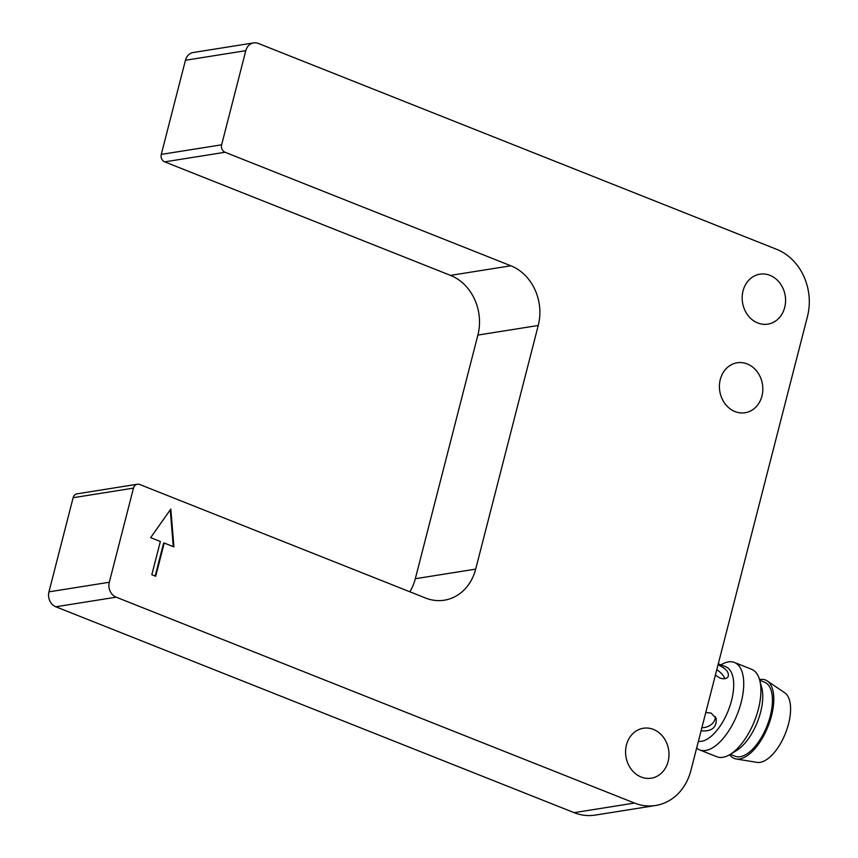 <?xml version="1.0" encoding="UTF-8"?>
<svg xmlns="http://www.w3.org/2000/svg" width="858" height="858" viewBox="0 0 858 858"><rect width="100%" height="100%" fill="white"/><g stroke="black" fill="none" stroke-linecap="round" stroke-linejoin="round"><path stroke-width="1.29" d="M655.598 805.501A52.939 45.227 -99 0 0 690.883 770.538L807.464 316.484A52.939 45.227 -99 0 0 776.662 249.324L258.333 43.447A11.765 10.049 81 0 0 253.636 42.9A11.765 10.049 81 0 0 245.796 50.665L221.632 144.809A5.877 5.03 81 0 0 225.053 152.263L510.864 265.787A47.051 40.208 -99 0 1 538.245 325.482L475.686 569.122A47.051 40.208 -99 0 1 444.326 600.203A47.051 40.208 -99 0 1 425.557 598.026L139.747 484.502A5.877 5.03 81 0 0 137.398 484.234L77.048 493.833A5.877 5.03 81 0 0 73.123 497.715L48.96 591.848A11.765 10.049 81 0 0 55.802 606.778L574.131 812.655A52.939 45.227 81 0 0 595.248 815.1L655.598 805.501A52.939 45.227 -99 0 1 634.491 803.056L574.131 812.655M253.636 42.9L193.286 52.499A11.765 10.049 81 0 0 185.446 60.264L161.272 154.397A5.877 5.03 81 0 0 164.693 161.862L450.504 275.386A47.051 40.208 -99 0 1 477.885 335.081L415.326 578.721A47.051 40.208 -99 0 1 409.834 591.784M137.398 484.234A5.877 5.03 81 0 0 133.483 488.116L109.309 582.25L48.96 591.848M55.802 606.778L116.152 597.179L634.491 803.056M761.947 396.031A25.29 21.611 -99 0 1 745.087 412.741A25.29 21.611 -99 0 1 719.776 391.151A25.29 21.611 -99 0 1 737.151 362.784A25.29 21.611 -99 0 1 761.947 396.031M784.695 307.432A25.29 21.611 -99 0 1 767.835 324.142A25.29 21.611 -99 0 1 742.524 302.552A25.29 21.611 -99 0 1 759.898 274.185A25.29 21.611 -99 0 1 784.695 307.432M668.114 761.496A25.29 21.611 -99 0 1 651.254 778.195A25.29 21.611 -99 0 1 625.943 756.617A25.29 21.611 -99 0 1 643.307 728.249A25.29 21.611 -99 0 1 668.114 761.496M116.152 597.179A11.765 10.049 -99 0 1 109.309 582.25M151.812 574.731L160.349 541.505L150.654 537.655L170.817 509.051L173.906 546.889L164.221 543.039L155.695 576.265L151.812 574.731M698.369 741.376A39.833 18.458 -68.3 0 0 729.032 708.579A39.833 18.458 -68.3 0 0 725.804 666.805L718.285 663.813M718.028 664.811C726.222 668.521 729.547 672.565 728.013 676.941C726.179 679.128 723.23 679.354 719.143 677.627L715.4 675.031M705.78 712.515L711.11 713.073L716.215 718.554C716.752 727.584 711.711 731.67 701.083 730.823M155.169 576.061L163.621 543.135L164.221 543.039M173.273 546.643L170.27 509.824M724.763 678.71A11.765 5.148 36.4 0 0 716.784 669.669M701.876 727.702A11.765 9.063 162.5 0 0 715.357 716.655M696.653 748.069A47.051 21.804 -68.3 0 0 699.667 749.913A47.051 21.804 -68.3 0 0 737.301 714.231A47.051 21.804 -68.3 0 0 734.405 662.451A47.051 21.804 -68.3 0 0 721.256 664.703L720.967 664.875M699.667 749.913L716.848 756.735A47.051 21.804 -68.3 0 0 730.008 754.493A47.051 21.804 -68.3 0 0 758.365 709.169A47.051 21.804 -68.3 0 0 759.62 679.933A47.051 21.804 -68.3 0 0 751.587 669.283L734.405 662.451M730.008 754.493L736.593 750.493A39.833 18.458 -68.3 0 0 760.606 712.119A39.833 18.458 -68.3 0 0 761.668 687.365L759.62 679.933M730.297 754.311L735.145 756.241A39.833 18.458 -68.3 0 0 766.998 726.029A39.833 18.458 -68.3 0 0 764.553 682.196L759.705 680.265M759.512 679.568A42.214 19.562 111.7 0 1 767.202 680.92A42.214 19.562 111.7 0 1 771.514 715.776A42.214 19.562 111.7 0 1 736.196 758.987A42.214 19.562 111.7 0 1 729.675 754.686M736.196 758.987L757.046 762.376A37.645 17.439 -68.3 0 0 788.545 723.841A37.645 17.439 -68.3 0 0 784.695 692.76L767.202 680.92M73.123 497.715L133.483 488.116M415.326 578.721L475.686 569.122M477.885 335.081L538.245 325.482M450.504 275.386L510.864 265.787M164.693 161.862L225.053 152.263M221.632 144.809L161.272 154.397M185.446 60.264L245.796 50.665"/></g></svg>
